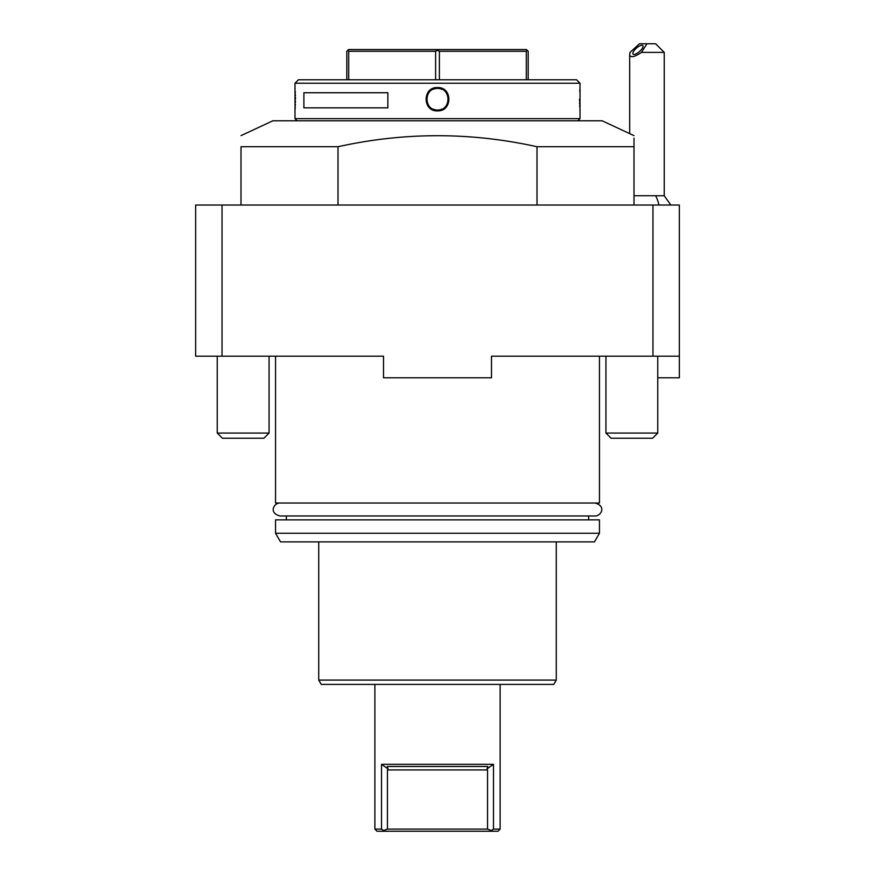 <?xml version="1.0" encoding="UTF-8"?>
<svg xmlns="http://www.w3.org/2000/svg" width="875" height="875" viewBox="0 0 875 875"><rect width="100%" height="100%" fill="white"/><g stroke="black" fill="none" stroke-linecap="round" stroke-linejoin="round"><path stroke-width="1.31" d="M347.736 50.345L348.534 49.547L526.466 49.547L527.264 50.345L526.302 51.275L439.392 51.275L437.5 50.345L435.608 51.275L348.698 51.275L347.736 50.345L346.806 51.275L346.806 79.778M437.5 50.345L437.5 49.547M528.194 79.778L528.194 51.275L527.264 50.345M348.698 79.778L348.698 51.275M435.608 79.778L435.608 51.275M439.392 79.778L439.392 51.275M526.302 79.778L526.302 51.275M580.016 83.234L294.984 83.234L298.43 79.778L576.57 79.778L580.016 83.234L579.994 87.938M437.5 110.873C422.363 111.562 422.352 86.877 437.5 87.555C452.648 86.877 452.648 111.552 437.5 110.873L437.5 110.009C423.577 110.688 423.577 87.752 437.5 88.419C451.423 87.752 451.423 110.688 437.5 110.009A10.795 10.795 0 0 1 436.887 109.998M297.139 120.805L294.984 118.65L580.016 118.65L580.016 87.555M294.984 83.234L295.006 110.502M295.094 109.462L295.247 107.078M295.312 105.645L295.378 104.158M295.422 102.473L295.455 100.975M295.466 99.203L295.455 97.442M295.422 95.922L295.378 94.281M295.312 92.783L295.247 91.361M295.094 88.987L295.006 87.938M303.898 92.739L387.866 92.739L387.866 107.855L303.898 107.855L303.898 92.739M579.906 88.987L579.753 91.383M579.534 99.225L579.545 100.975M579.578 102.495L579.622 104.147M579.688 105.645L579.753 107.089M579.906 109.462L579.994 110.502M240.997 135.647L272.814 120.805L602.186 120.805L634.003 135.647M634.003 205.023L634.003 146.727L536.998 146.727C470.662 132.037 404.338 132.037 338.002 146.727L338.002 205.023M240.997 205.023L240.997 146.727C240.997 132.037 240.997 132.037 240.997 146.727L338.002 146.727M536.998 146.727L536.998 205.023M657.759 377.781L679.35 377.781L679.35 205.023L195.65 205.023L195.65 356.18L222.031 356.18L222.031 205.023M652.969 205.023L652.969 356.18L491.488 356.18L599.452 356.18L599.452 503.027L599.452 366.986M679.35 356.18L652.969 356.18M599.452 503.027L275.548 503.027L275.548 356.18L383.512 356.18L383.512 377.781L491.488 377.781L491.488 356.18M383.512 356.18L222.031 356.18M275.548 503.027L275.548 396.134M275.548 372.378L275.548 366.986M275.548 533.258L275.548 519.87L599.452 519.87L599.452 533.258L594.464 541.888L280.536 541.888L275.548 533.258L599.452 533.258M318.73 541.888L318.73 680.094L556.27 680.094L556.27 541.888M556.27 680.094L553.777 684.414L321.223 684.414L318.73 680.094M374.883 684.414L374.883 829.095L381.522 829.095L383.512 830.528L387.45 829.095L487.55 829.095L491.488 830.528L493.478 829.095L493.478 764.312L381.522 764.312L387.964 768.808L387.286 766.467L487.714 766.467L487.036 768.808L487.55 769.923L387.45 769.923L387.964 768.808M381.522 829.095L381.522 764.312M493.478 829.095L500.117 829.095L500.117 684.414M491.05 831.25L491.488 830.528L491.05 831.25L383.95 831.25L497.962 831.25L500.117 829.095M383.512 830.528L383.95 831.25L383.512 830.528L383.95 831.25L377.038 831.25L374.883 829.095M387.45 829.095L387.45 769.923M493.478 764.312L487.036 768.808M487.55 829.095L487.55 769.923M605.938 356.18L605.938 433.059L657.759 433.059L657.759 356.18M657.759 433.059L652.575 438.244L611.111 438.244L605.938 433.059M217.241 356.18L217.241 433.059L269.062 433.059L269.062 356.18M269.062 433.059L263.889 438.244L222.425 438.244L217.241 433.059M634.003 195.748L655.594 195.748A25.911 12.961 90 0 1 658.908 205.023M670.852 205.023L664.234 195.748L655.594 195.748M664.234 52.391L641.452 52.391L646.964 43.75L655.594 43.75L664.234 52.391L664.234 195.748M641.452 52.391C634.047 57.323 630.12 57.991 629.683 54.392L630.022 52.391L639.483 43.75L646.964 43.75M633.959 54.436A6.475 2.286 139.1 0 1 633.03 54.097A6.475 2.286 139.1 0 1 635.512 48.978A6.475 2.286 139.1 0 1 641.9 45.281A6.475 2.286 139.1 0 1 642.83 45.62A6.475 2.286 139.1 0 1 640.347 50.739A6.475 2.286 139.1 0 1 633.959 54.436M634.003 138.195L634.003 146.727M437.5 87.555L437.5 88.419A10.795 10.795 0 0 0 436.887 88.441M436.275 88.484A10.795 10.795 0 0 0 435.662 88.572M435.061 88.703A10.795 10.795 0 0 0 434.47 88.856M433.88 89.042A10.795 10.795 0 0 0 433.311 89.272M427.678 94.73A10.795 10.795 0 0 0 427.438 95.298M427.23 95.878A10.795 10.795 0 0 0 427.055 96.469M426.814 97.683A10.795 10.795 0 0 0 426.738 98.295M426.705 98.908A10.795 10.795 0 0 0 426.705 99.52M426.738 100.144A10.795 10.795 0 0 0 426.814 100.745M427.055 101.959A10.795 10.795 0 0 0 427.23 102.55M427.438 103.13A10.795 10.795 0 0 0 427.678 103.698M433.311 109.167A10.795 10.795 0 0 0 433.88 109.386M434.47 109.583A10.795 10.795 0 0 0 435.061 109.736M435.662 109.856A10.795 10.795 0 0 0 436.275 109.944M437.5 88.419A10.795 10.795 0 0 1 438.113 88.441M438.725 88.484A10.795 10.795 0 0 1 439.338 88.572M439.939 88.703A10.795 10.795 0 0 1 440.53 88.856M441.12 89.042A10.795 10.795 0 0 1 441.689 89.272M447.322 94.73A10.795 10.795 0 0 1 447.562 95.298M447.77 95.878A10.795 10.795 0 0 1 447.945 96.469M448.186 97.683A10.795 10.795 0 0 1 448.262 98.295M448.295 98.908A10.795 10.795 0 0 1 448.295 99.52M448.262 100.144A10.795 10.795 0 0 1 448.186 100.745M447.945 101.959A10.795 10.795 0 0 1 447.77 102.55M447.562 103.13A10.795 10.795 0 0 1 447.322 103.698M441.689 109.167A10.795 10.795 0 0 1 441.12 109.386M440.53 109.583A10.795 10.795 0 0 1 439.939 109.736M439.338 109.856A10.795 10.795 0 0 1 438.725 109.944M438.113 109.998A10.795 10.795 0 0 1 437.5 110.009M279.869 503.027C274.389 502.731 268.078 512.695 279.869 515.977L595.109 515.977C600.556 516.261 606.988 506.395 595.131 503.027L595.131 503.027M294.984 118.65L294.984 110.873M577.861 120.805L580.016 118.65M588.656 519.87L588.656 515.977M286.344 515.977L286.344 519.87M629.683 54.392L629.683 133.634"/></g></svg>
